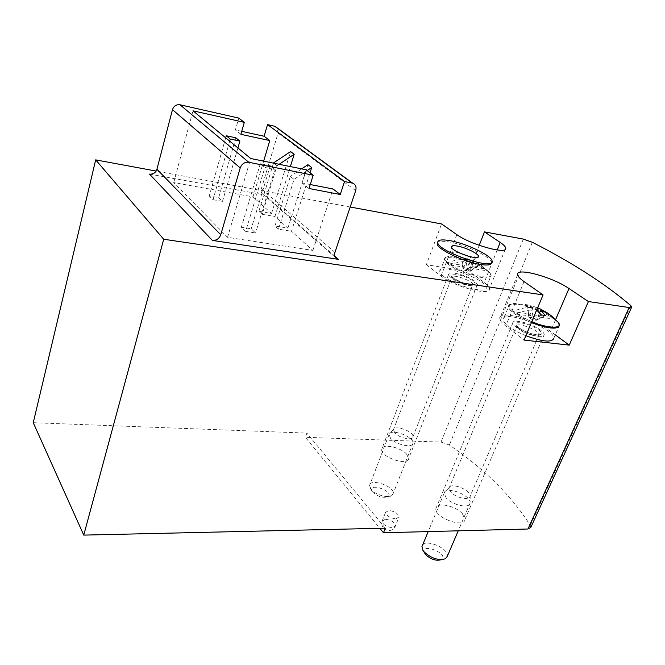 <?xml version="1.0" encoding="UTF-8"?>
<svg xmlns="http://www.w3.org/2000/svg" width="665" height="665" viewBox="0 0 665 665"><rect width="100%" height="100%" fill="white"/><g stroke="black" fill="none" stroke-linecap="round" stroke-linejoin="round"><path stroke-width="0.5" stroke-dasharray="3.33 2.49" d="M279.125 164.297L276.973 165.735L262.185 214.313L258.868 211.295L271.553 213.482L252.966 196.865L173.731 182.576L227.546 237.33L312.874 250.422L291.478 231.295L310.04 172.792M276.973 165.735L273.822 163.216M273.448 163.141L258.868 211.295M307.155 170.581L294.03 179.384L278.494 229.167L291.478 231.295M278.494 229.167L274.978 225.967L287.912 228.103L274.919 216.491L290.364 166.583M262.185 214.313L274.919 216.491M213.041 199.7L222.517 201.354L218.669 197.671L209.242 196.009L213.041 199.7L229.699 141.146M245.676 231.403L255.584 232.974L251.212 228.802L241.362 227.214L245.676 231.403L264.878 167.447L274.894 169.45L255.584 232.974M240.871 134.322L235.377 129.949L238.76 118.087M241.728 131.338L235.377 129.949M33.25 422.707L306.856 433.098L305.385 437.296L379.84 528.309M350.189 207.014L156.134 171.071M479.216 245.343L469.074 271.37L426.34 264.728L441.543 223.93M530.82 527.395L530.313 525.425C511.634 495.932 484.652 469.133 449.357 445.043L441.028 442.084L305.385 437.296M395.858 518.8L399.058 516.946C398.061 513.388 394.644 511.244 388.809 510.487L385.567 512.366C386.581 515.915 390.006 518.06 395.858 518.8M406.623 454.137C400.372 446.93 381.71 443.297 381.693 449.357C380.222 457.03 408.551 466.631 408.676 458.509L406.623 454.137M462.358 513.638C455.259 505.525 436.24 501.743 435.932 508.476C433.937 517.295 464.419 528.783 464.993 519.407L462.358 513.638M491.585 262.567L491.568 262.476C491.51 257.014 465.35 244.512 448.966 241.91C443.031 240.913 439.274 241.071 437.703 242.384M149.517 174.114L263.415 194.679C261.395 193.365 260.705 191.379 261.353 188.719L278.086 133.158L277.33 127.988M555.317 334.869L550.545 331.361C534.785 319.208 498.492 309.807 499.756 318.419C499.881 320.422 501.876 322.941 505.749 325.966L524.037 340.073M538.5 336.224C542.233 336.615 544.145 336.066 544.228 334.586C544.169 333.398 542.964 331.926 540.62 330.164C532.091 323.506 512.1 318.327 512.823 323.015C512.324 326.715 529.008 335.351 538.5 336.224M471.435 285.726C475.375 286.249 477.37 285.817 477.42 284.437L474.677 281.12C467.246 275.285 447.72 270.256 448.584 274.454C448.301 277.513 462.616 284.612 471.435 285.726M426.34 264.728L441.103 276.108C454.278 286.923 491.26 296.474 489.44 288.751C489.299 287.081 487.578 285.011 484.261 282.55L469.074 271.37M385.293 528.185L306.856 433.098M308.984 188.494L301.976 182.925L306.124 169.783M310.247 184.529L301.976 182.925M252.966 196.865L263.648 161.146M271.553 213.482L290.613 151.562M287.912 228.103L307.928 164.662M312.874 250.422L333.015 188.968M173.731 182.576L192.983 110.822M227.546 237.33L250.722 158.511M225.684 137.838L209.242 196.009M237.912 147.938L222.517 201.354M235.817 137.805L218.669 197.671M274.894 169.45L270.264 165.701L260.298 163.69L264.878 167.447M260.298 163.69L241.362 227.214M270.264 165.701L251.212 228.802M294.03 179.384L290.356 176.441L274.978 225.967M301.644 168.877L290.356 176.441M468.168 256.183C471.635 257.97 473.397 259.408 473.455 260.514C473.721 263.938 453.198 256.931 452.491 253.348C452.233 252.201 453.713 251.869 456.921 252.359L459.415 252.9M531.742 321.793L516.331 313.888C523.38 310.904 530.096 309.566 536.472 309.89L532.316 319.74L531.227 316.083L516.007 314.104L513.039 311.428C520.055 308.46 526.755 307.139 533.13 307.471L527.395 304.828L531.46 305.393L533.072 317.82L537.204 308.028L531.46 305.393M531.227 316.083L527.902 313.639L512.707 311.644M540.288 317.255L554.976 319.167L551.618 316.756L536.954 314.828L540.288 317.255L536.397 320.264L532.316 319.74L529.008 317.296L533.13 307.471M536.954 314.828L533.072 317.82L529.008 317.296L527.395 304.828M548.617 313.606L551.618 316.756M529.008 317.296L527.902 313.639M554.976 319.167L558.417 322.508M525.874 335.709C518.767 332.799 512.989 329.665 508.55 326.307C505.117 323.631 503.347 321.403 503.239 319.632C501.9 309.017 554.718 328.444 553.845 338.269L559.365 325.518C560.063 316.05 506.988 296.557 508.501 306.814L503.239 319.632M450.878 492.142L449.191 487.603C450.97 482.424 469.823 489.498 470.188 495.483L470.197 496.19C470.089 500.878 455.999 497.952 450.878 492.142M446.348 498.127L444.095 493.305L444.32 492.499C446.572 486.09 469.64 494.743 470.089 502.175L470.097 503.081C469.939 508.891 452.599 505.325 446.348 498.127M422.549 545.175C426.531 538.725 449.216 548.8 447.346 556.239M424.835 553.513C418.618 541.601 450.363 553.596 441.244 559.722L445.4 558.775M539.539 312.841L536.397 320.264L533.072 317.82M545.433 315.476L536.397 320.264M541.343 314.936L532.316 319.74M487.769 270.921L484.926 268.876L470.77 266.623L473.588 268.677L487.769 270.921L481.144 265.277L473.571 262.218L477.678 266.582L473.738 265.95L469.64 261.578L466.057 270.805L464.86 267.297L450.213 264.986L447.745 262.717C454.336 260.106 460.695 259.051 466.822 259.541L461.967 257.413L465.882 258.062L467.179 269.35L470.745 260.181L465.882 258.062M464.86 267.297L462.059 265.244L447.437 262.916M473.571 262.218L469.989 271.42L466.057 270.805L463.256 268.735L466.822 259.541M470.77 266.623L467.179 269.35L463.256 268.735L461.967 257.413M470.745 260.181L473.048 260.846C477.736 262.459 481.66 265.044 484.81 268.627L484.926 268.876M463.256 268.735L462.059 265.244M469.64 261.578C463.513 261.096 457.138 262.168 450.521 264.795L450.213 264.986M443.796 276.507C441.236 274.52 439.889 272.858 439.764 271.511C438.227 262.409 486.722 279.209 486.231 287.596C487.819 294.371 455.409 286.008 443.796 276.507M394.802 432.973L393.464 429.524C394.777 424.918 412.549 430.97 412.973 436.157L412.99 436.706C413.098 440.92 399.308 438.127 394.802 432.973M390.671 438.568L389.067 434.278C390.737 428.576 412.483 435.974 413.015 442.416L413.04 443.114C413.148 448.351 396.174 444.943 390.671 438.568M371.128 489.423L369.524 485.533C369.89 477.844 394.653 486.223 393.173 493.53L391.785 495.575C387.928 498.459 375.293 494.702 371.128 489.423M372.799 492.241L372.209 491.435C366.872 481.693 395.11 491.236 387.878 496.73C382.957 498.218 377.928 496.722 372.799 492.241M473.588 268.677L469.989 271.42L467.179 269.35M477.678 266.582L469.989 271.42M473.738 265.95L466.057 270.805M523.338 239.084L441.028 442.084M334.794 256.158L264.828 195.186M630.819 305.659L530.313 525.425M532.349 242.284L449.357 445.043M524.045 281.594L505.749 325.966M555.641 319.532L550.545 331.361M456.855 234.637L441.103 276.108M497.187 249.99L484.261 282.55M355.692 190.639L278.086 133.158M334.936 252.384L261.353 188.719M385.334 519.282C391.153 520.013 394.553 522.166 395.525 525.757L392.325 527.661C386.481 526.938 383.073 524.785 382.084 521.202L385.334 519.282M513.039 311.428C509.465 308.344 508.417 306.091 509.905 304.678C513.638 300.647 538.583 307.787 551.509 316.49M531.385 322.65C524.228 319.74 518.401 316.64 513.912 313.331C510.437 310.705 508.634 308.535 508.501 306.814L509.905 304.678C518.434 303.913 524.486 304.038 528.06 305.06M518.259 327.471C507.96 319.624 528.392 322.209 538.617 329.923C549.39 337.82 528.692 335.451 518.259 327.471M518.941 329.3L516.489 326.232C515.882 321.461 539.589 330.189 539.157 334.578C539.731 337.986 524.976 334.154 518.941 329.3M447.745 262.717C445.168 260.481 444.395 258.81 445.417 257.712C448.385 253.889 473.189 260.813 484.81 268.627M487.653 270.663L490.18 273.224C497.054 281.569 464.985 274.919 450.521 264.795M448.418 264.371C445.824 262.417 444.461 260.796 444.311 259.5C442.632 250.705 491.335 267.588 490.986 275.667C492.682 282.226 460.163 273.697 448.418 264.371M453.131 277.904C444.42 271.278 464.095 274.304 472.74 280.829C481.876 287.513 461.926 284.628 453.131 277.904M453.854 279.657L451.992 277.355C451.286 273.265 473.064 280.805 472.815 284.562C473.488 287.604 459.116 283.905 453.854 279.657M517.644 274.662L499.756 318.419M505.192 249.383L489.44 288.751M448.584 274.454L381.693 449.357M477.42 284.437L408.676 458.509M512.823 323.015L435.932 508.476M544.228 334.586L464.993 519.407M335.501 257.596L263.415 194.679M385.567 512.366L382.084 521.202C381.153 526.431 383.273 529.564 388.435 530.604C391.86 530.562 394.22 528.949 395.525 525.757L399.058 516.946M492.108 261.112L491.568 262.476M473.455 260.514L477.312 257.43M452.491 253.348L451.41 247.239M537.644 307.812L535.192 306.922M449.008 488.243L516.647 325.584L518.584 327.562C525.117 331.818 531.418 334.262 537.478 334.902L540.18 334.254L539.157 334.578L470.197 496.19M449.191 487.603L444.32 492.499M470.188 495.483L470.089 502.175M444.095 493.305L428.185 531.601M470.097 503.081L458.227 530.82M473.048 260.846L469.565 259.533M463.414 257.904C459.714 256.831 453.721 256.765 445.417 257.712L439.764 271.511M481.144 265.285L490.18 273.224L490.986 275.667L486.231 287.596M393.348 430.022L452.092 276.632L453.447 278.003C459.814 281.977 465.849 284.221 471.568 284.72L473.829 284.154L472.815 284.562L412.99 436.706M393.464 429.524L389.067 434.278M412.973 436.157L413.015 442.416M388.917 434.918L369.524 485.533M413.04 443.114L393.173 493.53M387.878 496.73L391.785 495.575M372.209 491.435L370.322 488.326"/><path stroke-width="1" d="M290.364 166.583L294.171 154.255L279.125 164.297M294.171 154.255L290.613 151.562L273.506 162.958M263.648 161.146L269.791 140.589L240.871 134.322L244.313 122.352L238.76 118.087L179.991 104.779C176.316 104.347 173.806 105.976 172.468 109.65L156.923 169.259C155.635 172.792 153.166 174.405 149.517 174.114L212.368 240.406L338.452 259.35L334.794 256.158M269.791 140.589L264.096 136.234L241.728 131.338M379.84 528.309L383.481 532.756L385.293 528.185L83.757 535.109L33.25 422.707L95.685 159.874L163.706 239.25L543.081 294.903L524.037 340.073L569.232 345.118L588.417 301.553L629.148 307.521L631.75 306.981L630.819 305.659C605.582 284.046 572.756 262.924 532.349 242.284L523.338 239.084L484.461 231.886L479.216 245.343M383.481 532.756L527.927 529.008L530.82 527.395L631.575 307.363M163.706 239.25L83.757 535.109M484.461 231.886L500.196 242.426C503.638 244.745 505.475 246.64 505.699 248.12C507.952 254.969 470.571 244.77 456.855 234.637L441.543 223.93L350.189 207.014M156.134 171.071L95.685 159.874M437.703 242.384L437.204 243.897C437.088 249.175 464.045 262.118 480.487 264.495C487.869 265.593 491.568 264.944 491.585 262.567M543.081 294.903L524.045 281.594C520.013 278.743 517.877 276.432 517.644 274.662C515.899 267.031 552.582 277.072 568.991 288.527L588.417 301.553M569.232 345.118L555.317 334.869M212.368 240.406C216.408 240.597 219.201 238.718 220.755 234.762L156.923 169.259M338.452 259.35L336.931 258.843C334.778 257.471 334.113 255.318 334.936 252.384L355.692 190.639C356.648 186.965 355.65 184.479 352.699 183.191L344.545 181.52L340.247 194.496L308.984 188.494L313.207 175.228L248.76 162.277C244.695 161.903 241.844 163.798 240.215 167.946L220.755 234.762M244.313 122.352L192.983 110.822L250.722 158.511L306.124 169.783L313.207 175.228M340.247 194.496L333.015 188.968L310.247 184.529M344.545 181.52L267.546 124.604L264.096 136.234M310.04 172.792L311.71 167.522L307.928 164.662L301.644 168.877M277.33 127.988L275.069 126.333L267.546 124.604M230.29 139.06L239.89 141.096L235.817 137.805L226.275 135.76L230.29 139.06L229.699 141.146M226.275 135.76L225.684 137.838M239.89 141.096L237.912 147.938M311.71 167.522L307.155 170.581M449.474 240.572C465.866 243.182 492.034 255.676 492.108 261.112C494.993 271.021 437.686 251.47 437.72 242.517C437.637 239.915 441.56 239.267 449.474 240.572M457.138 246.042C465.575 247.347 479.116 253.947 478.492 256.49C478.933 260.871 452.3 251.769 451.41 247.239C451.094 245.784 452.998 245.385 457.138 246.042M459.415 252.9L468.168 256.183M537.519 308.094L540.03 308.801L548.617 313.606M554.278 318.236L547.977 313.232L540.554 310.439L539.539 312.841M540.554 310.439L545.433 315.476L541.343 314.936L536.78 310.148M553.845 338.269C552.025 342.691 542.698 341.835 525.874 335.709M458.227 530.82L447.346 556.239L445.4 558.775C438.31 560.695 431.169 558.351 423.979 551.75L422.907 550.271L421.943 546.638L422.549 545.175M441.244 559.722C436.065 561.127 430.854 559.415 425.617 554.602L422.907 550.271M629.148 307.521L527.927 529.008M568.991 288.527L555.641 319.532M500.196 242.426L497.187 249.99M240.215 167.946L172.468 109.65M248.76 162.277L179.991 104.779M352.184 183.058L274.587 126.2M547.977 313.232L558.417 322.508C563.222 328.909 548.625 328.718 531.742 321.793M558.417 322.508L559.365 325.518C557.619 329.765 548.293 328.809 531.385 322.65M505.699 248.12L505.192 249.383M352.699 183.191L275.069 126.333M336.931 258.843L335.501 257.596M437.72 242.517L437.204 243.897M477.312 257.43L478.492 256.49M540.005 308.793L537.644 307.812M428.185 531.601L421.943 546.638"/></g></svg>
